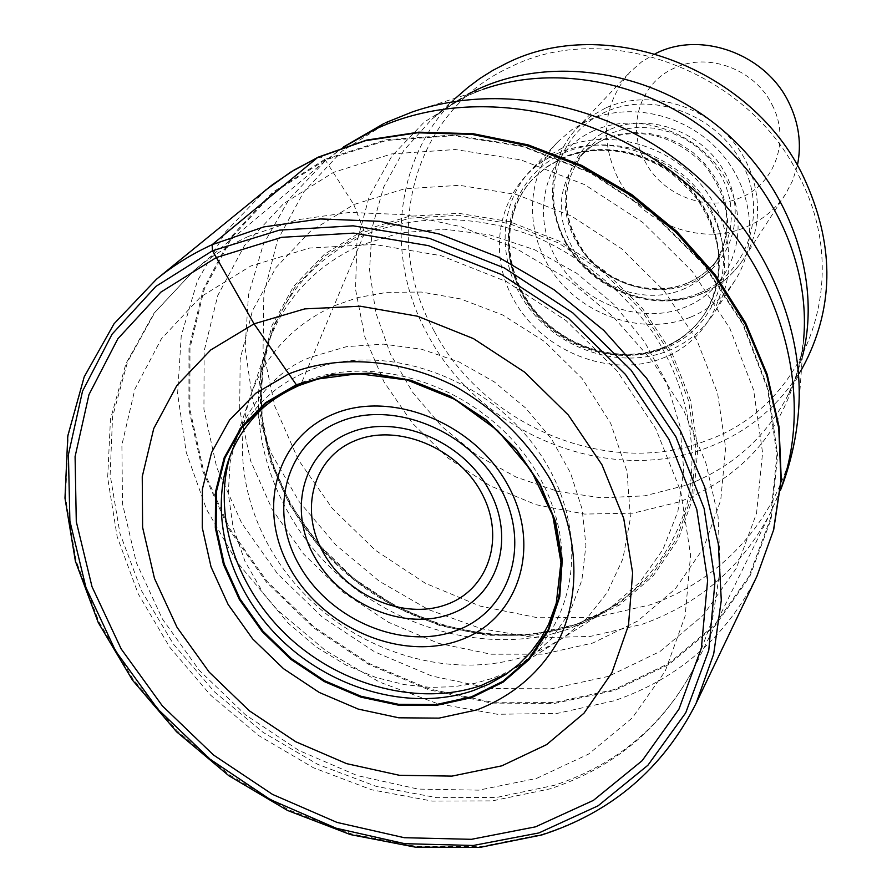 <?xml version="1.0" encoding="UTF-8"?>
<svg xmlns="http://www.w3.org/2000/svg" width="892" height="892" viewBox="0 0 892 892"><rect width="100%" height="100%" fill="white"/><g stroke="black" fill="none" stroke-linecap="round" stroke-linejoin="round"><path stroke-width="0.67" stroke-dasharray="4.46 3.34" d="M614.242 689.572L554.333 702.483L491.626 702.127L428.963 688.858L369.032 663.47L314.352 627.199L267.221 581.584L229.668 528.555L203.432 470.285L189.873 409.25L189.963 348.125L204.09 289.766L232.076 237.105L273.019 192.984L325.29 160.036L386.459 140.423L453.404 135.696L522.489 146.5L589.723 172.535L651.149 212.463L703.13 263.987L742.657 324.019L767.622 388.99L776.899 455.098L770.409 518.665L748.99 576.355L714.28 625.392L668.498 663.615L614.242 689.572M317.507 157.594L321.243 157.204L325.29 160.036L353.778 204.569L404.355 188.836L459.48 185.313L516.189 194.456L571.281 215.964L621.612 248.734L664.261 290.926L696.842 340.086L717.614 393.361L725.631 447.728L720.736 500.211L703.532 548.056L675.266 588.943L637.668 621.033L592.857 643.021L543.139 654.159L490.935 654.204L438.619 643.366L388.533 622.315L342.829 592.043L303.492 553.899L272.261 509.544L250.619 460.852L239.68 409.963L240.171 359.164L252.38 310.862L276.052 267.477L310.327 231.351L353.778 204.569L363.769 230.214L364.304 232.009L363.59 235.477L301.641 382.646C267.321 397.81 243.505 422.106 230.203 455.533L233.336 446.524C246.861 412.26 271.19 387.329 306.302 371.752C379.814 339.629 486.441 375.398 538.679 451.865C591.675 527.952 578.83 625.303 515.364 668.197L526.603 660.994M526.536 661.039L564.257 637.089L545.514 647.982L527.306 655.631C457.563 679.57 369.767 656.925 310.985 600.517C251.923 544.544 227.17 459.436 252.046 391.688L252.135 391.432C267.332 352.563 294.661 324.03 334.132 305.822L357.982 297.527L386.983 292.331L421.336 292.052L460.506 298.898L502.742 314.999L544.789 341.703L582.275 378.676L610.686 423.332L626.964 471.31L630.466 517.75L622.906 558.805L607.318 592.422L586.958 618.223L564.48 636.933L609.749 608.355L639.876 582.186L662.979 549.45L677.887 511.428L683.707 469.716L679.994 426.12L666.703 382.657L644.347 341.402L613.874 304.339L576.723 273.298L534.665 249.771L489.753 234.852L444.138 229.188L399.995 232.901L359.32 245.657C315.779 265.95 285.73 297.616 269.183 340.677L252.113 391.41M252.012 391.677L237.662 433.969L230.181 461.822L228.274 493.298L233.057 527.083L244.977 561.336L263.697 593.949L287.993 622.951L316.091 646.901L345.985 665.064L375.878 677.463L404.344 684.61L430.502 687.386L453.872 686.706L474.332 683.484L491.994 678.455L502.397 674.363L514.807 668.197L526.458 660.927M526.503 660.894L551.223 639.007L570.066 611.778L581.874 580.134L585.921 545.402L582.13 509.165L570.568 473.028L551.401 438.719L525.522 407.912L494.291 381.899L459.135 361.962L421.604 349.24L383.56 344.145L346.72 346.62L312.757 356.577C282.887 366.445 257.866 392.224 237.685 433.902L230.314 455.243M805.476 362.13C783.354 402.459 750.852 430.892 707.969 447.438C608.567 486.709 479.651 433.545 427.948 335.058C382.858 254.666 394.966 150.715 462.179 92.322M434.226 331.155C380.304 237.004 412.383 110.92 510.926 66.777C606.917 18.353 749.358 71.226 799.544 177.185C854.146 281.404 805.253 406.295 706.787 440.447C610.095 478.803 484.501 427.101 434.226 331.155M562.038 148.139L545.436 157.561L531.175 169.837C496.844 205.796 496.733 266.117 529.246 308.376C561.492 350.824 621.523 369.522 668.13 350.846C687.364 343.041 702.595 330.564 713.845 313.415C738.721 275.082 732.276 218.417 697.421 180.407C662.734 142.274 604.854 128.816 562.038 148.139M690.419 317.217C645.094 335.593 586.813 317.619 555.638 276.409C524.206 235.388 524.585 176.672 558.08 141.594L571.984 129.596L588.14 120.398C629.797 101.465 685.903 114.366 719.431 151.305C753.116 188.123 759.203 243.193 734.93 280.601C723.969 297.326 709.129 309.535 690.419 317.217M797.381 165.477L792.687 180.519L785.417 194.345C775.616 209.196 762.47 220.101 745.968 227.081C700.633 246.95 640.389 223.335 617.565 177.408C599.491 138.572 603.616 103.483 629.953 72.152L641.671 61.838L655.185 53.71M772.227 105.044C790.613 139.988 774.958 184.098 740.527 197.667C706.787 212.686 661.641 195.125 644.704 160.761C626.374 127.021 640.032 82.789 674.497 68.026C708.17 51.803 755.312 69.476 772.227 105.044M156.479 279.229L114.198 323.629L84.539 376.524L68.249 435.374L65.529 497.558L76.032 560.555L98.979 621.925L133.254 679.448L177.419 731.094L229.802 775.037L288.495 809.735L351.437 833.864L416.363 846.408L480.888 846.642L542.503 834.243C612.057 811.854 663.258 768.224 696.094 703.342M756.929 576.243C726.211 637.111 678.634 678.622 614.209 700.766L557.154 713.41L497.457 714.28L437.481 703.621L379.446 682.057L325.48 650.491L277.512 610.161L237.328 562.506L206.465 509.232L186.216 452.266L177.597 393.695L181.243 335.805L197.388 280.969L225.776 231.608L265.615 190.085M324.666 159.456L272.261 192.516L231.206 236.759L203.153 289.588L188.993 348.114L188.914 409.406L202.517 470.608L228.831 529.034L266.485 582.208L313.75 627.935L368.586 664.317L428.673 689.772L491.514 703.086L554.389 703.453L614.465 690.519L668.877 664.495L714.793 626.173L749.614 577.013L771.101 519.155L777.623 455.399L768.324 389.09L743.292 323.93L703.643 263.709L651.506 212.028L589.891 171.978L522.444 145.864L453.158 135.038L386.013 139.788L324.666 159.456M608.377 676.381L551.323 688.802L491.559 688.579L431.784 676.002L374.595 651.829L322.425 617.231L277.468 573.701L241.676 523.091L216.734 467.497L203.934 409.283L204.145 351.047L217.76 295.52L244.553 245.467L283.656 203.599L333.452 172.401L391.644 153.915L455.266 149.533L520.839 159.88L584.65 184.644L642.931 222.543L692.281 271.424L729.846 328.379L753.64 390.049L762.582 452.846L756.55 513.301L736.335 568.226L703.453 614.989L659.98 651.506L608.377 676.381M579.164 624.98L534.364 635.182L487.233 635.338L439.946 625.626L394.632 606.627L353.277 579.265L317.708 544.744L289.521 504.604L270.042 460.584L260.286 414.613L260.899 368.809L272.082 325.346L293.579 286.41L324.588 254.086L363.769 230.214L409.261 216.299L458.756 213.322L509.611 221.662L558.983 241.03L604.074 270.421L642.34 308.219L671.631 352.251L690.408 399.995L697.789 448.776L693.619 495.941L678.377 539.036L653.145 575.942L619.449 604.999L579.164 624.98M578.172 623.943L533.695 634.067L486.887 634.234L439.934 624.601L394.933 605.735L353.856 578.551L318.533 544.276L290.547 504.415L271.201 460.685L261.523 415.048L262.137 369.567L273.264 326.416L294.616 287.77L325.402 255.692L364.304 232.009L409.473 218.205L458.611 215.262L509.076 223.546L558.08 242.78L602.847 271.96L640.824 309.468L669.903 353.165L688.546 400.564L695.883 448.977L691.757 495.796L676.649 538.578L651.606 575.24L618.167 604.085L578.172 623.943M575.931 624.422C498.204 651.695 401.121 626.407 336.251 564.424C271.424 502.441 243.906 408.168 272.027 332.225L272.049 332.17C288.841 288.395 319.358 256.16 363.59 235.477C416.419 213.244 481.535 214.27 541.622 239.435C586.724 261.088 623.82 292.085 652.911 332.448C688 386.805 699.886 450.014 686.695 505.14C674.051 546.116 650.937 578.919 617.342 603.561L597.372 615.29L575.931 624.422M617.342 603.561L592.99 618.412L568.906 628.927C492.339 655.776 396.539 630.767 332.538 569.587C268.57 508.407 241.431 415.438 269.183 340.677L272.049 332.17M507.615 673.192L507.358 673.371C569.386 631.19 581.606 535.791 529.514 461.298C478.157 386.414 373.692 351.303 301.641 382.646M536.516 778.426L588.631 754.063L632.372 717.826L665.254 671.107L685.156 615.926L690.575 554.958L680.741 491.38L655.787 428.729L616.863 370.648L566.03 320.574L506.243 281.504L441.005 255.669L374.161 244.408L309.546 248.065L250.663 266.072L200.51 297.003L161.396 338.826L134.915 389.046L121.892 444.941L122.494 503.701L136.309 562.562L162.377 618.937L199.362 670.427L245.545 714.893L298.92 750.462L357.257 775.594L418.069 789.086L478.736 790.156L536.516 778.426M248.5 236.391L248.221 236.514C228.229 245.724 210.088 257.119 193.82 270.711L154.874 312.401L127.545 361.873L112.57 416.787L110.129 474.745L119.952 533.394L141.349 590.471L173.271 643.901L214.415 691.791L263.196 732.443L317.853 764.399L376.446 786.454L436.846 797.66L496.844 797.403L554.367 785.306C617.877 764.21 664.941 724.126 695.548 665.053L712.563 619.003L720.234 568.906L718.06 516.312L705.873 462.959L683.874 410.699L652.676 361.383L613.295 316.838L567.1 278.683L515.732 248.299L461.075 226.735L405.102 214.682L349.775 212.407L297.014 219.8L248.5 236.391M780.522 489.53L771.101 511.562C742.936 566.097 699.975 603.661 642.218 624.266L590.281 636.42L535.936 637.847L481.301 628.726L428.439 609.582L379.29 581.227L335.637 544.767L299.099 501.527L271.101 453.069L252.793 401.155L245.077 347.702L248.511 294.795L263.251 244.609L289.041 199.306L325.112 161.028L344.29 146.667M389.793 121.089L341.681 151.406L303.715 191.947L277.468 240.338L263.831 293.981L263.062 350.177L274.848 406.295L298.363 459.826L332.37 508.485L375.309 550.208L425.283 583.234L480.152 606.114L537.586 617.743L595.064 617.42L649.989 604.888C730.091 577.291 789.899 504.694 798.139 415.572L803.514 340.655C792.408 419.586 751.075 473.317 679.503 501.862L633.075 513.179L584.673 514.071L536.315 504.76L490.132 485.828L448.174 458.165L412.271 423.042L384.028 381.977L364.783 336.752L355.551 289.354L356.934 241.944L369.143 196.775L391.856 156.1L424.224 122.104L464.855 96.704L483.52 89.155L411.993 112.069L389.793 121.089M468.066 94.106L449.077 105.669L431.773 119.249L403.697 150.57L383.616 187.231L372.154 227.605L369.567 269.975L375.777 312.657L390.395 353.979L412.728 392.402L441.875 426.51L476.696 455.065L515.91 477.008L558.058 491.481L601.565 497.87L644.816 495.818L686.316 485.181C730.414 468.423 763.808 439.377 786.488 398.044L795.597 378.03L802.354 356.833M556.608 153.915C503.155 177.463 483.899 245.088 512.822 298.028C540.976 351.314 610.373 379.256 663.492 357.837C717.012 337.243 741.085 269.953 712.061 214.058C683.841 157.817 609.604 129.541 556.608 153.915M662.009 348.638C679.838 341.391 694.009 329.85 704.524 314.017C728.162 278.081 722.275 224.751 689.583 188.903C657.047 152.922 602.591 140.1 562.261 158.23L546.383 167.228L532.792 179.036C500.858 212.876 500.992 269.417 531.621 308.989C562.016 348.739 618.346 366.177 662.009 348.638M662.433 348.003C618.803 365.53 562.495 348.114 532.123 308.376C501.516 268.827 501.393 212.318 533.304 178.489L546.896 166.692L562.763 157.694C603.07 139.576 657.493 152.387 690.007 188.335C722.676 224.16 728.552 277.468 704.936 313.382C694.433 329.215 680.262 340.744 662.433 348.003M563.131 153.324C512.019 175.813 493.466 240.483 521.084 291.16C547.967 342.149 614.398 368.842 665.187 348.259C716.354 328.468 739.312 264.099 711.593 210.735C684.655 157.037 613.819 130.042 563.131 153.324M593.548 130.812C547.22 151.25 530.015 209.943 554.824 255.892C578.975 302.132 639.163 326.104 685.19 307.16C731.563 288.919 752.357 230.459 727.482 182.314C703.286 133.856 639.497 109.66 593.548 130.812M682.246 289.666C695.894 283.99 706.854 275.126 715.105 263.095L721.996 250.206L726.222 236.034L727.593 221.049L726.055 205.796L721.639 190.788L714.492 176.583L704.847 163.682L693.051 152.554L679.537 143.601L664.774 137.145L649.298 133.41L633.666 132.507L618.446 134.48L604.152 139.208L590.972 146.756L579.778 156.724C555.181 188.993 555.092 223.212 579.499 259.394C603.527 290.536 647.915 303.804 682.246 289.666M686.45 283.567C652.297 297.66 608.166 284.492 584.282 253.518C560.042 217.536 560.154 183.496 584.639 151.395L595.778 141.471L608.89 133.956L623.107 129.228L638.248 127.266L653.791 128.147L669.167 131.86L683.852 138.271L697.288 147.169L709.006 158.23L718.584 171.052L725.687 185.179L730.069 200.098L731.585 215.273L730.213 230.181L726.01 244.285L719.142 257.108C710.924 269.083 700.03 277.903 686.45 283.567M609.158 129.831C568.639 147.648 553.33 198.994 574.961 239.279C596.001 279.809 648.774 300.715 689.025 283.957C729.578 267.823 747.63 216.656 725.943 174.698C704.87 132.473 649.354 111.4 609.158 129.831M699.049 293.245C651.717 312.802 589.969 288.272 565.26 240.795C539.861 193.62 557.611 133.231 605.255 112.08C652.509 90.192 718.049 114.956 742.791 164.775C768.268 214.27 746.727 274.424 699.049 293.245M605.534 108.01L590.091 116.841L576.834 128.348C545.335 161.575 544.956 216.957 574.571 255.558C603.94 294.349 658.865 311.096 701.58 293.613C719.097 286.365 733.023 274.903 743.37 259.249C766.484 223.903 760.965 171.877 729.322 137.123C697.834 102.246 644.927 90.081 605.534 108.01M617.286 603.594C607.965 610.396 594.551 617.153 577.068 623.887C497.513 652.03 395.513 623.932 330.542 557.277C293.29 517.438 270.622 472.236 262.527 421.66C260.096 382.701 263.263 352.886 272.027 332.225M343.509 146.935L325.112 161.028L193.82 270.711L154.026 313.203L125.973 363.546L110.463 419.24L107.653 477.744L117.164 536.694L138.238 593.894L169.826 647.336L210.601 695.18L259.048 735.788L313.404 767.744L371.797 789.821L432.163 801.083L492.351 800.882L550.085 788.84C615.335 767.376 663.815 726.121 695.548 665.053L771.101 511.562L780.444 490.355M384.296 123.308L385.634 122.683M455.689 98.064L431.773 119.249L443.569 109.839L456.682 101.409L468.166 95.444L483.52 89.155M801.417 369.801L786.488 398.044C795.419 381.464 801.094 362.342 803.514 340.655M561.826 158.531C595.298 145.017 629.328 148.262 663.949 168.265C673.393 174.141 684.387 184.31 696.908 198.771C706.676 213.433 713.522 228.976 717.447 245.423C720.937 270.711 716.622 293.568 704.524 314.017L704.936 313.382C694.623 328.947 680.663 340.309 663.057 347.49C619.304 365.452 561.157 346.486 531.71 306.513C501.739 266.741 502.218 211.393 533.304 178.489L546.172 167.417L561.826 158.531M558.08 141.594L531.175 169.837M734.93 280.601L713.845 313.415M603.371 139.776C639.776 126.408 673.404 134.714 704.267 164.697C730.202 198.347 733.815 231.151 715.105 263.095L719.142 257.108C711.091 268.871 700.365 277.546 686.974 283.143C653.2 297.181 608.69 284.069 584.65 252.882C560.421 216.723 560.421 182.893 584.639 151.395L579.778 156.724L590.582 147.102L603.371 139.776M785.417 194.345L743.37 259.249C732.878 275.115 718.774 286.722 701.056 294.048C658.106 311.587 603.304 294.806 574.069 256.026C544.599 217.447 545.079 161.853 576.834 128.348L629.953 72.152"/><path stroke-width="1.34" d="M301.641 382.646L298.798 385.556L296.322 384.731L332.147 374.629L371.139 373.101L411.212 380.371L450.204 396.148L485.95 419.619L516.468 449.512L540.095 484.144L555.582 521.608L562.205 559.83L559.752 596.77L548.513 630.521L529.257 659.422L503.121 682.135L471.522 697.667L436.099 705.438L398.59 705.204L360.758 697.109L324.342 681.599L290.993 659.444L262.215 631.648L239.335 599.469L223.424 564.346L215.329 527.874L215.541 491.76L224.193 457.741L241.063 427.524L265.47 402.727L296.322 384.731L254.053 323.841L304.741 308.888L360.234 306.201L417.534 316.225L473.429 338.603L524.674 372.187L568.349 415.07L601.955 464.765L623.72 518.397L632.629 572.887L628.492 625.27L611.879 672.802L584.004 713.187L546.629 744.608L501.839 765.827L451.954 776.118L399.404 775.304L346.587 763.63L295.854 741.787L249.381 710.835L209.185 672.122L177.04 627.344L154.461 578.384L142.608 527.384L142.252 476.64L153.736 428.561L176.828 385.556L210.735 349.965L254.053 323.841L212.508 250.741L155.899 286.388L112.102 334.143L82.543 391.131L68.416 454.608L69.888 521.062L85.933 587.46L115.648 651.104L157.806 709.118L210.044 759.203L270.22 799.555L336.15 828.222L404.767 843.698L473.317 845.471L538.913 832.927L598.097 805.799L647.893 765.269L685.725 712.819L708.772 650.29L715.061 580.993L704.145 508.54L675.891 436.79L631.157 370.258L572.876 312.936L504.426 268.001L429.554 238.398L353.154 225.821L279.519 230.114L212.508 250.741L212.118 244.676L317.507 157.594L365.452 140.691L417.467 132.785L471.879 134.369L526.849 145.574L580.458 166.135L630.8 195.426L676.047 232.444L714.626 275.873L745.188 324.142L766.774 375.51L778.761 428.16L780.957 480.275L773.52 530.149L756.929 576.243L696.094 703.342L713.689 654.014L721.293 600.361L718.339 544.031L704.669 486.887L680.507 430.925L646.522 378.13L603.817 330.441L553.865 289.621L498.483 257.141L439.667 234.139L379.557 221.305L320.284 218.941L263.865 226.903L212.118 244.676C191.747 254.053 173.204 265.571 156.479 279.229L114.031 323.785L84.205 376.848L67.803 435.842L64.982 498.137L75.396 561.202L98.276 622.605L132.473 680.139L176.571 731.786L228.876 775.75L287.525 810.449L350.433 834.6L415.36 847.155L479.929 847.4L541.634 834.99C611.544 812.512 663.035 768.636 696.094 703.342M455.689 98.064L467.91 87.449L480.007 78.407L492.897 70.334L506.522 63.276C605.166 13.369 751.889 67.77 803.502 176.861C833.987 242.167 834.644 303.927 805.476 362.13L801.417 369.801M655.185 53.71L657.058 52.829C702.283 30.785 766.15 54.602 788.918 102.703C798.931 123.297 801.752 144.225 797.381 165.477M216.321 257.543L281.727 237.317L353.756 233.113L428.461 245.646L501.482 274.546L568.483 318.321L625.426 374.406L668.978 439.433L696.786 509.443L707.624 580.313L701.368 648.071L678.957 709.162L642.173 760.664L593.425 800.369L535.501 826.839L471.433 839.316L404.277 837.699L337.02 822.424L272.539 794.415L213.489 754.989L162.322 705.84L121.201 648.975L92.01 586.713L76.288 521.642L75.084 456.604L88.977 394.61L117.844 338.77L160.85 292.141L216.321 257.543M156.479 279.229L272.406 184.733L294.07 170.06L317.507 157.594M507.615 673.192L481.379 685.391C420.411 706.486 343.13 686.84 289.922 638.271C236.748 589.668 211.805 515.732 230.314 455.243M473.752 690.408C412.394 711.638 334.199 690.609 281.839 640.344C229.478 590.103 207.446 514.651 230.203 455.533C235.811 440.916 244.743 427.056 257.007 413.933C266.173 403.73 280.255 394.231 299.221 385.433L318.121 378.966L358.116 373.67L407.12 380.003L455.02 399.471L497.591 430.513L531.119 470.452L552.784 515.743L560.968 562.361L556.262 603.215L548.636 624.233L540.931 638.326L530.74 652.152L518.542 664.573L505.151 674.876L488.827 684.186L473.752 690.408M471.389 696.819L436.11 704.568L398.735 704.346L361.048 696.273L324.777 680.83L291.55 658.753L262.884 631.068L240.082 599L224.238 564.012L216.176 527.685L216.388 491.704L225.018 457.808L241.832 427.714L266.139 403.017L296.88 385.099L332.571 375.03L371.406 373.514L411.323 380.761L450.159 396.472L485.761 419.853L516.156 449.613L539.682 484.122L555.114 521.43L561.715 559.496L559.273 596.302L548.078 629.919L528.9 658.709L502.865 681.343L471.389 696.819M476.997 709.876L438.987 718.127L398.769 717.804L358.227 709.084L319.225 692.437L283.511 668.688L252.67 638.928L228.118 604.464L211.025 566.844L202.272 527.752L202.406 489.006L211.605 452.478L229.612 419.987L255.736 393.283L288.841 373.871C337.923 354.336 399.348 358.439 454.34 385.946C495.461 409.35 527.707 440.927 551.055 480.688C578.339 533.695 581.093 591.942 559.841 638.025C541.176 671.743 513.558 695.693 476.997 709.876M333.296 414.167C391.042 389.425 474.734 423.087 508.15 485.649C542.447 547.855 517.973 620.163 459.48 640.344C401.445 661.429 323.863 628.381 290.658 569.486C256.628 510.938 275.015 438.005 333.296 414.167M344.29 146.667L375.153 129.307C469.426 84.74 601.364 107.241 691.177 187.61C781.18 267.79 816.147 393.773 780.522 489.53M780.444 490.355C789.799 466.338 795.697 441.417 798.139 415.572C806.847 326.773 762.359 227.315 682.915 164.786C603.382 102.357 496.231 82.633 412.004 112.069L385.634 122.683M483.52 89.155C554.222 64.503 642.942 80.693 708.549 132.161C774.055 183.741 810.75 266.128 803.514 340.655M802.354 356.833C822.413 279.241 789.754 185.335 719.677 127.612C649.655 69.844 550.62 55.271 477.521 89.401L468.066 94.106M455.5 630.867C402.002 650.435 330.285 620.04 299.556 565.673C268.068 511.618 284.972 444.327 338.559 422.228L339.016 422.039C392.279 399.348 469.181 430.267 500.111 487.746C531.844 544.923 509.756 611.711 455.957 630.7L455.5 630.867M450.46 613.997C497.257 597.54 516.423 539.649 489.106 490.154C462.491 440.38 396.137 413.375 349.787 432.743L349.497 432.854C302.834 451.653 287.57 509.956 314.72 557.11C341.212 604.531 403.663 631.123 450.17 614.109L450.46 613.997M446.223 604.631C404.154 620.13 347.49 596.057 323.517 553.062C298.954 510.302 312.936 457.563 355.161 440.648L355.429 440.537C397.364 423.12 457.228 447.539 481.301 492.451C505.998 537.129 488.827 589.545 446.491 604.531L446.223 604.631M265.615 190.085L290.692 172.1L318.221 157.148L366.534 140.111L418.772 132.161L473.251 133.722L528.164 144.894L581.617 165.377L631.748 194.556L676.794 231.429L715.183 274.714L745.623 322.882L767.131 374.227L779.095 426.978L781.247 479.361L773.71 529.647L756.929 576.243M343.509 146.935L384.296 123.308"/></g></svg>
